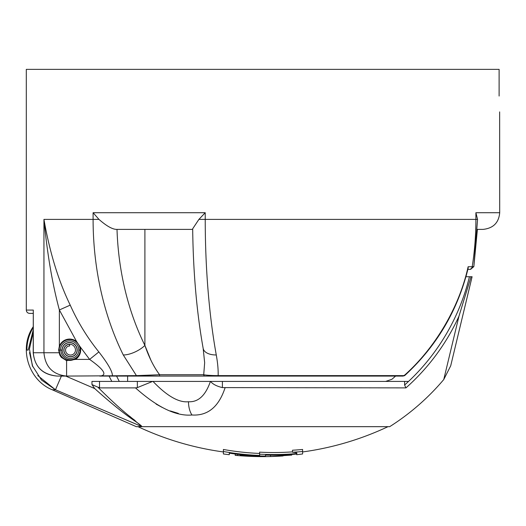 <?xml version="1.0" encoding="UTF-8"?>
<svg xmlns="http://www.w3.org/2000/svg" width="526" height="526" viewBox="0 0 526 526"><rect width="100%" height="100%" fill="white"/><g stroke="black" fill="none" stroke-linecap="round" stroke-linejoin="round"><path stroke-width="0.79" d="M66.592 360.645L61.509 357.489A11 11 0 0 1 59.754 354.905L58.636 350.073L59.366 346.141A11 11 0 0 1 76.599 341.552L80.143 346.792A11 11 0 0 1 75.461 359.409L66.592 360.645L66.592 376.077L136.425 375.623L123.275 354.965A236.674 167.353 -90 0 1 93.095 219.388L43.941 219.388C49.7 252.316 58.465 280.897 70.228 305.126L59.366 309.959C52.436 284.296 47.294 254.111 43.941 219.388L43.941 352.742C45.236 366.852 52.784 374.63 66.592 376.077L57.209 376.077C42.77 374.847 34.769 367.069 33.204 352.742L33.302 310.07L26.3 310.07L26.3 69.366L499.115 69.366L499.115 96.041C499.753 117.541 499.753 117.541 499.115 96.041M192.687 229.389L117.009 229.389C112.755 229.546 106.739 226.213 98.967 219.388L93.095 212.721L205.232 212.721L205.232 219.388L477.562 219.388L475.892 212.721L499.7 212.721L499.641 111.893M203.161 348.383C196.704 312.194 193.206 272.323 192.68 228.784L198.907 219.388L205.232 219.388A236.674 61.253 90 0 0 216.278 354.965A16.668 9.225 169.7 0 1 203.161 348.383L204.66 362.697L203.713 374.742C206.882 375.294 211.689 375.584 218.139 375.623L403.797 375.623L404.862 374.933C434.601 348.291 459.086 308.098 468.127 266.728L468.173 268.148C457.89 310.162 436.869 345.852 405.105 375.209L404.862 374.933L404.251 375.774M205.232 212.721L198.907 219.388M216.278 354.965C217.711 362.953 218.336 369.844 218.139 375.623A1.335 0.335 90 0 0 218.389 376.077L403.001 376.077A1.335 1.059 -90 0 0 403.797 375.623M408.551 381.416L210.531 381.416C212.76 384.184 216.719 386.248 222.399 387.603L405.96 387.886A215.43 215.43 0 0 0 458.948 316.244L471.046 276.729L472.098 276.729L465.944 276.729L467.87 269.397L469.258 269.397A3.334 3.005 -90 0 0 472.203 266.728L468.127 266.728M477.562 219.388L473.847 266.59L472.203 266.728A226.857 167.255 90 0 0 475.892 219.388L475.892 212.721M482.723 229.389L477.398 229.389L482.723 229.389C485.347 229.297 485.347 229.297 482.723 229.389M135.123 376.077L370.869 376.077M374.926 376.077L370.646 376.077M370.909 376.077L404.244 375.774M117.324 376.077L99.762 376.077M75.461 359.409L89.611 359.409C104.26 369.811 107.626 375.367 99.71 376.077L159.246 376.077A1.335 0.381 90 0 0 159.628 374.742C153.888 367.128 148.976 357.351 144.9 345.418L150.982 360.376M80.143 346.792L89.611 359.409L98.855 351.94C107.883 363.519 112.406 371.409 112.426 375.623A1.335 1.131 90 0 0 113.274 376.077L137.135 376.077A1.335 0.947 90 0 1 136.425 375.623L159.628 374.742L203.713 374.742A1.335 1.295 90 0 0 205.008 376.077L218.389 376.077M127.621 376.077L127.621 381.416M33.204 313.404L29.634 313.404L33.204 313.404M57.209 376.077L57.209 376.077C42.521 374.551 34.552 366.767 33.302 352.742L33.302 310.07M70.228 305.126C77.73 321.978 87.277 337.587 98.855 351.94M123.275 354.965A16.668 6.753 -26.3 0 0 144.9 345.418A220.006 155.564 -90 0 1 117.009 229.389M143.111 229.389L144.9 229.389L144.9 345.418M169.655 229.389L163.172 229.389M404.224 375.788L404.244 375.781A3.334 3.334 0 0 0 405.105 375.209M119.277 381.416L116.562 376.077L119.277 381.416M153 381.416L210.413 381.416C205.548 395.539 198.23 402.311 188.472 401.739C178.768 402.778 166.939 396.006 153 381.416L137.345 381.416L153 381.416M141.007 426.238L55.467 389.766L141.803 426.566L136.313 426.678L142.02 426.678A3.334 3.182 90 0 0 141.803 426.566C142.059 426.224 139.6 424.272 134.413 420.708C123.538 413.305 110.296 402.587 94.7 388.563L91.971 384.572L91.971 381.416L137.345 381.416L137.345 387.603L152.632 381.416M142.02 426.678L129.646 416.224M458.948 316.244L443.753 379.548A236.7 236.7 0 0 1 389.687 426.671L142.395 426.671M225.043 387.886C218.731 406.946 207.704 415.981 191.964 414.994C176.157 416.421 157.333 407.387 135.491 387.886L137.345 387.603M99.519 387.886L99.519 387.392L98.231 387.392L99.519 387.886L135.491 387.886M98.231 387.392L97.836 387.143C112.755 402.127 125.181 413.265 135.129 420.557A3.334 1.249 -52 0 0 134.413 420.708M156.084 404.08L162.37 407.512M170.273 410.924L178.327 413.383M454.674 349.257L472.085 276.729L450.71 365.807L443.753 379.548M395.598 376.077A199.722 199.722 0 0 1 391.877 379.299L385.657 381.416M404.599 381.416L404.599 385.039A212.399 212.399 0 0 0 469.429 276.729L471.046 276.729M405.96 387.886L404.599 385.039M91.971 384.572L97.836 387.143M78.137 355.957A10.336 10.336 0 0 1 59.306 350.073M136.083 426.566L52.225 389.766L55.467 389.766L41.488 380.015L32.349 365.682L29.443 348.975L33.204 332.432M33.204 329.96L28.207 350.073L26.885 350.073C26.925 342.341 28.864 335.121 32.711 328.402L32.112 328.402L33.204 326.745M61.384 376.077L55.467 389.766L37.754 375.557M32.783 366.753L29.502 352.571M33.204 327.606L32.711 328.402M60.871 350.073A9.632 9.632 0 0 0 70.504 359.712A9.632 9.632 0 0 0 80.143 350.073A10.5 10.5 0 0 0 69.642 339.572A10.5 10.5 0 0 0 59.136 350.073L62.075 350.073A7.568 7.568 0 0 1 69.642 342.505A7.568 7.568 0 0 1 77.21 350.073A6.7 6.7 0 0 1 70.504 356.773A6.7 6.7 0 0 1 63.804 350.073A5.832 5.832 0 0 1 69.642 344.241A5.832 5.832 0 0 1 75.474 350.073A4.964 4.964 0 0 1 70.504 355.043A4.964 4.964 0 0 1 65.54 350.073A4.103 4.103 0 0 1 69.642 345.977L69.642 344.372A5.701 5.701 0 0 0 63.942 350.073A6.568 6.568 0 0 0 70.504 356.641A6.568 6.568 0 0 0 77.072 350.073A7.436 7.436 0 0 0 69.642 342.643A7.436 7.436 0 0 0 62.206 350.073A8.304 8.304 0 0 0 70.504 358.377A8.304 8.304 0 0 0 78.808 350.073A9.166 9.166 0 0 0 69.642 340.907A9.166 9.166 0 0 0 60.47 350.073M69.642 344.372L69.642 344.241A5.832 5.832 0 0 1 75.474 350.073A4.964 4.964 0 0 1 70.504 355.043A4.964 4.964 0 0 1 65.54 350.073M302.608 451.946A293.376 293.376 0 0 0 387.997 426.671M138.022 426.678A293.376 293.376 0 0 0 223.392 451.946M229.29 454.701L229.29 453.182L229.29 454.701A295.375 295.375 0 0 1 223.392 453.964L223.392 449.46A292.403 278.096 90 0 0 259.627 453.445M223.392 451.499A294.415 280.003 90 0 0 259.627 455.45L259.627 452.15A291.279 277.018 90 0 0 292.495 451.867M259.627 454.168A293.291 278.938 90 0 0 263 454.326A293.291 278.938 90 0 0 296.71 453.557C297.532 452.945 296.125 452.511 292.495 452.248L292.495 450.223A289.372 275.21 90 0 0 302.608 449.46L302.608 453.964A295.375 295.375 0 0 1 296.71 454.701L296.71 454.043A293.935 279.549 -90 0 1 265.531 455.115L265.531 456.068A294.83 280.397 -90 0 1 263 456.029A294.83 280.397 -90 0 1 229.29 453.182A294.83 280.397 -90 0 0 235.188 453.991L235.188 455.22A295.277 295.277 0 0 0 237.719 455.45L237.719 455.542A295.369 295.369 0 0 0 270.528 456.529L291.503 455.095M292.495 452.248A291.397 277.136 90 0 0 302.608 451.499M296.71 452.952L296.71 453.557L296.96 453.241M296.71 454.043L296.71 454.701M283.054 455.95A295.375 295.375 0 0 1 235.188 455.319L235.188 455.22M237.719 455.45L237.719 454.3M242.453 454.806L242.453 455.286L247.135 456.003C245.517 455.687 247.516 455.654 253.131 455.891A295.066 274.848 90 0 0 260.008 456.2A295.25 107.403 90 0 1 259.272 456.285A295.152 274.927 -90 0 1 252.401 455.976C247.562 455.851 247.194 455.924 251.303 456.206A295.185 295.185 0 0 0 259.627 456.417L259.627 456.483A295.244 295.244 0 0 1 248.666 456.154C242.986 455.871 240.283 455.523 240.553 455.108A295.132 280.687 90 0 0 242.453 455.286L242.131 455.391M247.135 456.003L246.267 455.838L246.267 455.154M240.132 454.569L240.132 455.24L240.553 454.615M248.279 455.943L251.303 455.924M159.628 374.742L146.892 375.327M211.748 375.472L207.809 375.255M58.965 352.742L33.204 352.742M98.967 219.388L93.095 219.388L93.095 212.721M76.599 341.552L59.366 309.959L59.366 346.141M59.754 354.905L61.509 357.489M222.399 381.416L222.399 387.603M191.964 414.994A16.668 8.495 -90.8 0 1 188.472 401.739M99.519 387.392L99.519 381.416M94.7 388.563L65.717 376.077M111.795 381.416L109.079 376.077M80.143 350.073L78.808 350.073M280.141 456.101L280.141 455.069M291.503 455.122L291.503 454.477M270.528 456.529L270.528 455.187M279.115 456.154L279.115 455.095M499.7 212.721C498.806 222.754 493.25 228.31 483.032 229.389L477.398 229.389L473.847 266.59L470.553 269.397M370.409 376.077L369.785 376.077M26.3 310.07C26.497 312.096 27.608 313.207 29.634 313.404M372.52 376.077L373.993 376.077M462.288 317.592L472.098 276.729M52.225 389.766C29.456 380.699 18.864 350.04 32.112 328.402M291.706 454.457L291.706 455.135"/></g></svg>
